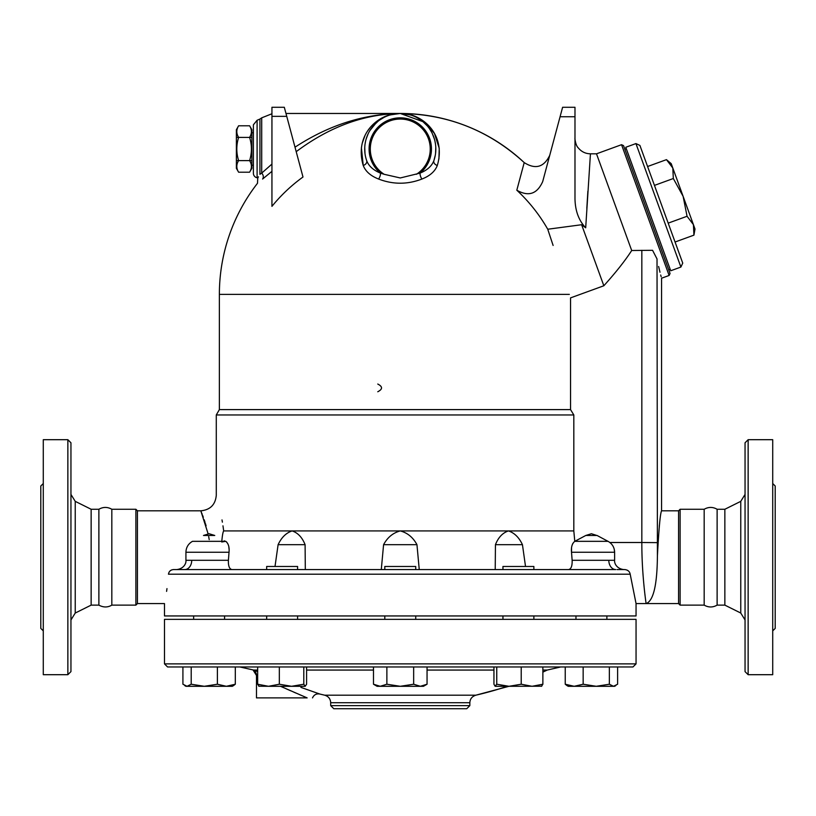 <?xml version="1.0" encoding="UTF-8"?>
<svg xmlns="http://www.w3.org/2000/svg" width="816" height="816" viewBox="0 0 816 816"><rect width="100%" height="100%" fill="white"/><g stroke="black" fill="none" stroke-linecap="round" stroke-linejoin="round"><path stroke-width="1.22" d="M70.951 619.966L75.235 613.04L91.147 605.125L98.879 605.125C103.387 607.563 107.702 607.563 111.823 605.125L111.823 509.266C107.508 506.818 103.193 506.818 98.879 509.266L91.147 509.266L75.235 501.35L70.951 494.435M98.879 605.125L98.879 509.266M91.147 605.125L91.147 509.266M70.951 671.609L70.951 442.792L67.861 439.691L67.861 674.699L70.951 671.609M67.861 674.699L43.279 674.699L43.279 439.691L67.861 439.691M43.279 483.531L40.8 485.999L40.8 628.402L43.279 630.87M623.047 569.568L624.832 569.568C627.892 569.956 629.677 571.496 630.197 574.209L636.052 603.585L636.052 615.947L164.485 615.947L164.485 603.585L137.435 603.585L135.884 605.125L111.823 605.125M135.884 605.125L135.884 509.266L111.823 509.266M137.435 603.585L137.435 510.816L135.884 509.266M208.682 536.663L209.202 539.6M206.091 525.82L205.418 523.556M205.051 522.393L204.194 519.772M203.306 517.242L202.654 515.457M202.215 514.294L201.889 513.458M201.43 512.305L201.022 511.306M658.002 539.804L657.41 555.839C658.879 528.442 660.256 513.427 661.562 510.816C660.277 513.254 658.9 528.268 657.41 555.839L657.023 258.937C662.888 284.488 662.888 284.488 657.023 258.937L652.565 250.298L631.696 250.512C625.27 260.498 615.988 272.248 603.84 285.763L570.547 297.881L570.547 409.601L573.821 414.956L216.281 414.956L216.281 495.353C215.363 504.747 210.212 509.898 200.818 510.816L208.121 533.878M181.703 569.568L173.482 569.568C170.564 569.884 168.892 571.435 168.473 574.209C163.618 612.663 163.618 612.663 168.473 574.209L630.197 574.209M171.727 569.894L170.779 570.374M166.586 591.376L166.974 588.611M573.821 414.956L573.821 530.92L223.676 530.92C214.547 484.306 214.547 484.306 223.676 530.92C222.931 531.981 222.289 535.673 221.738 541.977L225.757 541.334C228.429 543.517 229.52 547.159 229.031 552.248L228.398 560.296C228.215 565.998 229.408 569.089 231.968 569.568M222.003 519.925L222.391 522.158M222.972 525.83L223.655 530.726M229.072 549.382L228.847 547.097M228.021 544.109L226.593 541.946M230.877 569.262L230.347 568.844M228.888 566.09L228.531 564.437M228.398 563.275L228.398 560.296L191.729 560.296A9.272 6.956 -90 0 1 184.773 569.568L266.669 569.568L266.669 566.477L297.585 566.477L297.585 569.568M224.145 540.896L224.716 540.947M384.805 619.354L384.805 615.947M570.547 409.601L219.371 409.601L216.281 414.956M502.952 569.568L502.952 566.477L533.868 566.477L533.868 569.568L615.764 569.568L176.786 569.568C183.733 568.762 186.395 563.336 185.926 560.327L185.926 552.248L229.031 552.248M164.485 663.877L164.485 619.354L636.052 619.354L636.052 663.877L164.485 663.877L167.576 666.968L632.961 666.968L636.052 663.877M259.06 686.297L257.662 684.226L257.662 666.968L306.592 666.968L306.592 684.226L305.194 686.297L268.495 686.297L279.327 684.226L291.557 686.297L303.797 684.226L305.194 686.297M567.038 685.613L568.232 686.297L574.189 686.297L583.154 684.226L596.251 686.297L574.189 686.297L565.233 684.226L567.038 685.613L565.233 684.226L565.233 666.968L617.62 666.968L617.62 684.226L613.479 686.297L614.621 686.297L596.251 686.297L609.348 684.226L613.479 686.297M182.917 666.968L182.917 684.226L187.058 686.297L191.199 684.226L204.296 686.297L185.926 686.297L184.732 685.613M191.199 666.968L191.199 684.226M204.296 686.297L217.393 684.226L226.348 686.297L204.296 686.297M217.393 666.968L217.393 684.226M233.498 685.613L232.305 686.297L226.348 686.297L235.304 684.226L233.498 685.613L235.304 684.226L235.304 666.968M257.662 684.226L268.495 686.297L258.805 686.225M279.327 666.968L279.327 684.226M303.797 666.968L303.797 684.226M386.876 684.226L400.268 686.297L413.661 684.226L420.352 686.297L380.185 686.297L386.876 684.226L386.876 666.968M413.661 666.968L413.661 684.226M427.054 684.226L423.463 686.297L420.352 686.297L427.054 684.226L427.054 666.968M521.21 666.968L521.21 684.226L532.042 686.297L542.875 684.226L541.477 686.297M542.875 666.968L542.875 684.226M541.732 686.225L508.98 686.297L521.21 684.226M609.348 666.968L609.348 684.226M373.493 666.968L373.493 684.226L380.185 686.297L377.074 686.297L373.493 684.226M493.945 666.968L493.945 684.226L495.088 686.225L496.75 684.226L508.98 686.297L495.343 686.297M496.75 666.968L496.75 684.226M583.154 666.968L583.154 684.226M596.251 686.297L586.602 686.297M508.98 686.297L475.84 695.191C472.036 696.436 470.036 698.945 469.843 702.719L469.843 705.626L330.694 705.626L333.785 708.716L466.752 708.716L469.843 705.626M257.662 671.639L255.918 670.987M312.518 697.894C313.966 694.763 316.394 693.467 319.801 694.028L300.92 687.388M239.873 666.968L253.113 669.946A6.181 6.181 0 0 1 256.479 675.454L257.662 675.995M280.52 686.297L307.142 697.894C314.099 697.894 314.099 697.894 307.142 697.894L303.736 696.436M301.614 695.518L299.166 694.467M296.157 693.161L293.627 692.06M290.761 690.815L286.13 688.775M283.295 687.531L281.387 686.684M542.875 670.069L547.189 670.069L542.875 672.119A337.049 337.049 0 0 0 547.189 670.069L560.663 666.968M253.001 669.895L256.479 675.454L256.479 697.894L307.142 697.894M191.729 560.296L186.028 560.296M415.732 569.568L415.732 566.477L384.805 566.477L384.805 569.568M225.757 541.334L192.474 541.334C188.282 543.772 186.099 547.414 185.926 552.248M275.012 566.477L278.103 544.67C281.5 537.428 286.171 532.848 292.128 530.92C297.901 532.848 302.226 537.428 305.092 544.67L278.103 544.67M568.568 569.568L568.568 569.568C571.129 569.099 572.322 565.998 572.138 560.296L571.516 552.248C571.027 547.148 572.118 543.517 574.78 541.334L573.821 530.92M617.08 569.578L623.75 569.568C616.804 568.762 614.152 563.336 614.621 560.327L614.621 552.248L571.516 552.248L571.537 548.383M614.509 560.296L608.879 560.296M613.836 552.248L614.55 552.248L614.305 549.719M609.868 542.507L641.835 542.507C641.713 575.27 646.241 604.381 646.099 603.585C653.402 600.964 657.176 585.052 657.41 555.839M628.269 570.833L627.453 570.272M624.832 569.568L623.75 569.568L624.832 569.568M572.852 543.425L572.373 544.466M572.138 560.296L608.807 560.296A9.272 6.956 -90 0 0 615.764 569.568M522.444 544.67C519.047 537.428 514.366 532.848 508.419 530.92C502.636 532.848 498.311 537.428 495.445 544.67L522.444 544.67L525.524 566.477M596.782 535.469L591.427 533.735L585.796 535.469L574.78 541.334L608.073 541.334C612.265 543.772 614.448 547.414 614.621 552.248M305.092 544.67L305.317 569.568M495.22 569.568L495.445 544.67M381.286 569.568L383.581 544.67C387.457 537.428 393.016 532.848 400.268 530.92C407.521 532.848 413.08 537.428 416.956 544.67L383.581 544.67M416.956 544.67L419.251 569.568M553.115 245.453L547.964 229.928M551.626 240.934L552.483 243.545M542.701 181.58L560.072 116.749L574.984 116.749L574.984 198.961C575.27 210.997 578.85 220.606 585.694 227.797L581.624 224.726L547.74 229.235A168.698 164.373 180 0 0 516.814 190.21C528.503 196.901 537.132 194.024 542.701 181.58L542.691 181.621M390.303 114.893L400.238 113.465C364.109 114.046 329.419 126.786 296.208 151.674C329.419 126.786 364.109 114.046 400.268 113.465C378.757 112.863 353.94 134.12 363.232 165.485C365.527 171.411 370.658 175.93 378.604 179.041C393.037 184.6 407.48 184.6 421.933 179.041C429.879 175.93 435.01 171.411 437.305 165.485C446.597 134.12 421.78 112.863 400.268 113.465C447.831 114.087 489.141 130.468 524.209 162.598L516.814 190.21M302.991 177.011A164.363 161.864 180 0 0 271.942 206.346L271.942 107.284L284.315 107.284L302.991 177.011M271.942 164.067L261.701 173.125A4.641 3.937 51.1 0 1 262.599 179.041C255.877 184.6 255.877 184.6 262.599 179.041L271.942 171.34M378.604 179.041A4.641 1.907 111.3 0 0 380.47 173.125C373.32 170.187 368.72 166.036 366.67 160.66A4.641 3.437 160.9 0 1 363.232 165.485L361.396 147.655M362.171 143.463L364.864 135.854M367.822 130.672L370.342 127.347M372.045 125.47L373.412 124.114M377.196 120.982L381.959 118.004M549.739 155.336C543.935 167.28 535.429 169.697 524.209 162.598A180.897 180.897 0 0 0 400.268 113.465L425.309 122.512L434.459 133.508L439.222 148.277M439.222 148.288L438.926 159.1M284.315 107.284L271.942 107.284M560.072 116.749L562.612 107.284L574.984 107.284L574.984 116.749M585.694 227.797L590.427 154.01L585.694 227.797M587.877 191.168L586.826 208.284M581.624 224.726L603.84 285.763M562.612 107.284L574.984 107.284M621.537 144.697L669.13 275.461L670.058 273.482L623.526 145.625L621.537 144.697L596.496 153.816L631.696 250.512M435.254 155.387L433.877 160.66A4.641 3.437 -160.9 0 0 437.305 165.485M406.184 113.965L411.04 115.138M416.384 117.331L419.281 118.973M422.566 121.319L427.258 125.878M429.655 129.01L431.256 131.59M432.368 133.722L434.398 139.036M434.989 141.341L435.489 144.136M435.53 144.452L435.724 146.268M435.795 147.441L435.56 153.428M364.976 153.377L364.742 147.604M365.109 143.728L365.497 141.576M366.007 139.495L367.812 134.507M369.821 130.652L376.105 122.941M379.736 119.993L383.959 117.433M435.265 155.326L433.877 160.66A35.557 35.557 0 0 0 400.268 113.465A35.557 35.557 0 0 0 366.67 160.66A35.557 35.557 0 0 1 400.268 113.465A35.557 35.557 0 0 1 433.877 160.66C431.817 166.036 427.217 170.187 420.067 173.125A4.641 1.907 -111.3 0 0 421.933 179.041M384.163 174.298L400.268 177.959L420.067 173.125A31.192 31.192 0 0 0 423.035 127.704A31.192 31.192 0 0 0 377.512 127.704A31.192 31.192 0 0 0 380.47 173.125L384.163 174.298A29.968 29.968 0 0 1 377.594 129.428A29.968 29.968 0 0 1 422.943 129.428A29.968 29.968 0 0 1 416.374 174.298M394.363 113.965L389.497 115.138M384.152 117.331L381.256 118.973M377.981 121.319L373.279 125.878M370.882 129.01L369.281 131.59M368.169 133.722L366.139 139.036M365.548 141.341L365.048 144.136M364.742 147.441L364.987 153.428M435.611 153L435.805 147.767M435.642 145.36L435.52 144.34M435.377 143.371L435.081 141.76M434.438 139.179L433.061 135.272M430.644 130.54L429.961 129.469M426.442 124.95L424.442 122.951M420.801 119.993L416.578 117.433M410.234 114.893L400.299 113.465M271.942 113.761L261.701 117.841L261.701 173.125L259.937 174.298C257.101 179.092 257.101 179.092 259.937 174.298L259.916 174.338M258.437 176.848L258.019 177.541M257.825 177.857L257.101 177.786A4.641 4.641 0 0 1 253.388 173.247L253.388 124.807L257.101 120.268L259.937 119.054L259.937 174.298M285.967 113.465L400.268 113.465C363.742 113.965 328.654 125.205 295.004 147.186M257.101 177.786L257.101 120.268L257.101 177.786M253.388 165.23L251.848 165.23M251.848 129.673L251.848 137.384L249.604 137.384C252.011 133.518 252.011 129.652 249.604 125.786L251.848 129.673M251.848 137.425L251.848 168.331L249.604 172.207C252.011 168.341 252.011 164.485 249.604 160.619C252.011 152.857 252.011 145.136 249.604 137.425L236.385 137.394L236.385 129.673L238.619 125.786C236.212 129.652 236.212 133.518 238.619 137.384L236.385 137.384L238.619 137.425C236.212 145.136 236.212 152.857 238.619 160.579C236.212 164.485 236.212 168.341 238.619 172.207L236.385 168.331L236.385 137.425M249.604 160.619L251.848 160.619L249.604 160.579M249.604 125.786L238.619 125.786M236.385 160.619L251.848 160.619M249.604 172.207L238.619 172.207M658.624 266.506L659.991 272.248M660.695 275.002L661.174 276.777M624.842 149.257L626.3 148.726M670.721 270.769L625.77 147.278L635.939 143.575L680.891 267.067L670.721 270.769M680.891 267.067L682.737 263.109L639.907 145.421L635.939 143.575M675.056 242.015L693.926 235.141L693.416 224.645L695.008 229.021L693.926 235.141M693.416 224.645L687.062 216.271L683.114 196.33L693.416 224.645M668.192 223.135L687.062 216.271M683.114 196.33L673.322 178.52L672.812 168.025L683.114 196.33M654.452 185.395L673.322 178.52M666.458 159.65L671.211 163.639L672.812 168.025L666.458 159.65L647.578 166.515M377.767 391.762C382.765 389.191 382.765 386.611 377.767 384.04M659.665 523.056L659.267 526.259M641.835 250.298L641.835 542.507L657.023 542.63M636.052 603.585L678.565 603.585L678.565 510.816L661.562 510.816L661.562 278.215L669.13 275.461M678.565 603.585L680.116 605.125L680.116 509.266L678.565 510.816M717.121 605.125L717.121 509.266L724.853 509.266L724.853 605.125L717.121 605.125C712.807 607.573 708.492 607.573 704.177 605.125L680.116 605.125M704.177 605.125L704.177 509.266L680.116 509.266M724.853 605.125L740.765 613.04L745.049 619.966M745.049 442.792L745.049 671.609L748.139 674.699L748.139 439.691L745.049 442.792M748.139 674.699L772.721 674.699L772.721 439.691L748.139 439.691M772.721 630.87L775.2 628.402L775.2 485.999L772.721 483.531M209.11 533.735L214.751 535.469L203.48 535.469L209.11 533.735M75.235 613.04L75.235 501.35M253.46 670.069L257.662 670.069M306.592 670.069L373.493 670.069M427.054 670.069L493.945 670.069M507.379 686.297A337.049 337.049 0 0 1 475.84 695.191L324.697 695.191A337.049 337.049 0 0 1 319.801 694.028M324.697 695.191C328.44 696.313 330.439 698.822 330.694 702.719L469.843 702.719M608.032 541.334L597.057 535.469L585.796 535.469M569.333 294.362L219.371 294.362L219.371 409.601M286.742 116.351L271.942 116.351M724.853 509.266L740.765 501.35L740.765 613.04M200.818 510.816L137.435 510.816M193.647 619.354L193.647 615.947L193.647 619.354M224.573 619.354L224.573 615.947M297.585 619.354L297.585 615.947M266.669 619.354L266.669 615.947M415.732 619.354L415.732 615.947M533.868 619.354L533.868 615.947M502.952 619.354L502.952 615.947M606.89 619.354L606.89 615.947M575.963 619.354L575.963 615.947M614.621 686.297L615.815 685.613M330.694 702.719L330.694 705.626M257.764 177.959L257.499 183.274A180.897 180.897 0 0 0 219.371 294.362M596.496 153.816L590.437 153.816C585.511 153.714 581.471 151.756 578.32 147.951C575.239 145.248 574.709 136.802 574.984 138.353M259.937 119.054L261.701 117.841M253.388 132.763L251.848 132.763M668.732 269.841L670.191 269.321M704.177 509.266C708.492 506.818 712.807 506.818 717.121 509.266M740.765 501.35L745.049 494.435"/></g></svg>
